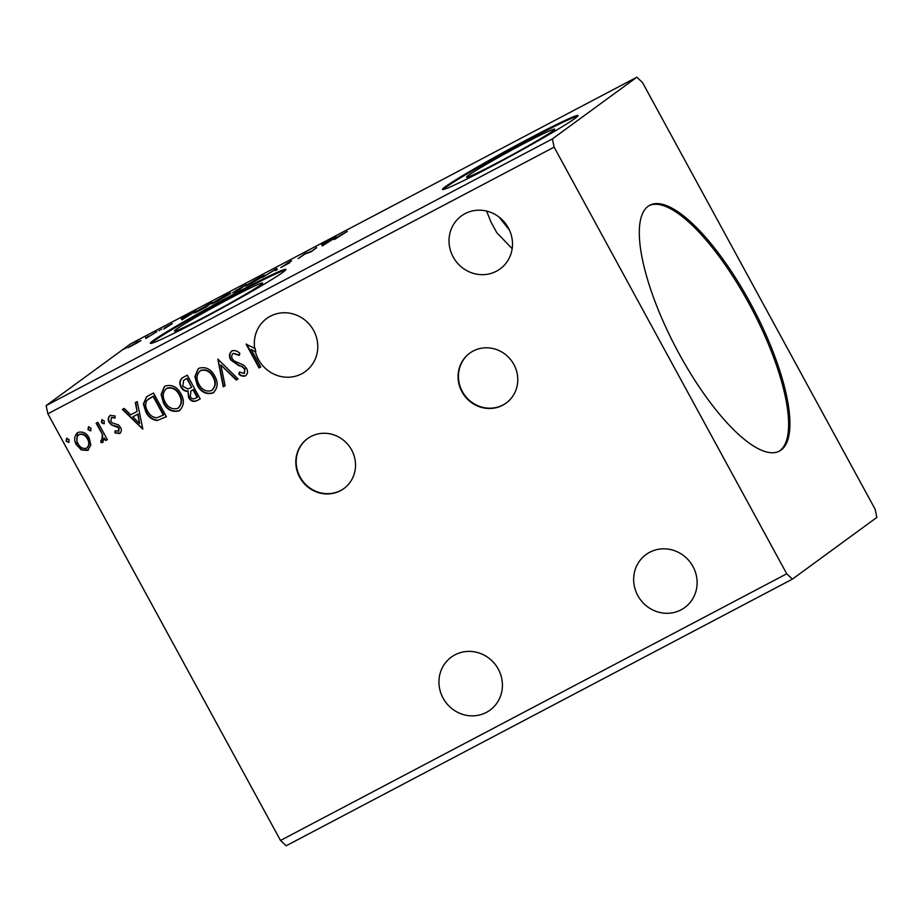 <?xml version="1.0" encoding="UTF-8"?>
<svg xmlns="http://www.w3.org/2000/svg" width="923" height="923" viewBox="0 0 923 923"><rect width="100%" height="100%" fill="white"/><g stroke="black" fill="none" stroke-linecap="round" stroke-linejoin="round"><path stroke-width="1.38" d="M473.141 351.052A30.886 29.317 -126.2 0 0 469.692 353.209A30.886 29.317 -126.2 0 0 463.046 393.659A30.886 29.317 -126.2 0 0 502.689 405.232A30.886 29.317 -126.2 0 0 506.139 403.074A30.886 29.317 -126.2 0 0 512.784 362.624A30.886 29.317 -126.2 0 0 473.141 351.052M469.888 353.059A30.886 29.317 -126.2 0 0 463.508 393.486A30.886 29.317 -126.2 0 0 503.081 404.943A30.886 29.317 -126.2 0 0 506.335 402.936M310.889 436.521A30.886 29.317 -126.2 0 0 307.44 438.679A30.886 29.317 -126.2 0 0 300.794 479.129A30.886 29.317 -126.2 0 0 340.437 490.701A30.886 29.317 -126.2 0 0 343.887 488.544A30.886 29.317 -126.2 0 0 350.532 448.093A30.886 29.317 -126.2 0 0 310.889 436.521M307.636 438.529A30.886 29.317 -126.2 0 0 301.256 478.956A30.886 29.317 -126.2 0 0 340.829 490.413A30.886 29.317 -126.2 0 0 344.083 488.405M649.688 552.277A32.813 31.14 -126.2 0 0 646.019 554.561A32.813 31.14 -126.2 0 0 638.958 597.55A32.813 31.14 -126.2 0 0 681.07 609.838A32.813 31.14 -126.2 0 0 684.739 607.553A32.813 31.14 -126.2 0 0 691.812 564.564A32.813 31.14 -126.2 0 0 649.688 552.277M486.594 211.079L490.932 221.935L496.805 232.711L512.161 248.679M496.447 271.212A32.813 31.14 53.8 0 1 454.335 258.925A32.813 31.14 53.8 0 1 461.396 215.936A32.813 31.14 53.8 0 1 465.065 213.651A32.813 31.14 53.8 0 1 507.189 225.939A32.813 31.14 53.8 0 1 500.116 268.928A32.813 31.14 53.8 0 1 496.447 271.212M509.427 230.081L499.078 217.067M254.76 348.779A32.813 31.14 -126.2 0 1 266.689 318.504A32.813 31.14 -126.2 0 1 270.358 316.208A32.813 31.14 -126.2 0 1 312.482 328.507A32.813 31.14 -126.2 0 1 305.409 371.484A32.813 31.14 -126.2 0 1 301.752 373.78A32.813 31.14 -126.2 0 1 255.406 351.79L251.148 349.344L260.794 367.019L259.04 367.942L246.118 344.233L255.152 348.49A32.813 31.14 -126.2 0 0 255.798 351.501M486.375 712.406A32.813 31.14 53.8 0 1 444.251 700.107A32.813 31.14 53.8 0 1 451.312 657.118A32.813 31.14 53.8 0 1 454.981 654.834A32.813 31.14 53.8 0 1 497.105 667.121A32.813 31.14 53.8 0 1 490.044 710.11A32.813 31.14 53.8 0 1 486.375 712.406M781.077 450.078A138.981 43.369 62.2 0 0 751.484 305.144A138.981 43.369 62.2 0 0 649.85 205.206A138.981 43.369 62.2 0 0 648.154 206.267A138.981 43.369 62.2 0 0 677.747 351.202A138.981 43.369 62.2 0 0 779.381 451.128A138.981 43.369 62.2 0 0 781.077 450.078M778.724 451.451A138.981 43.369 62.2 0 0 779.785 450.759A138.981 43.369 62.2 0 0 750.745 306.863A138.981 43.369 62.2 0 0 649.204 205.564M552.796 130.962A50.188 2.192 -28.6 0 0 554.665 129.162A50.188 2.192 -28.6 0 0 516.545 147.484A50.188 2.192 -28.6 0 0 468.423 175.405A50.188 2.192 -28.6 0 0 466.542 177.204A50.188 2.192 -28.6 0 0 504.673 158.883A50.188 2.192 -28.6 0 0 552.796 130.962M260.736 284.803A50.188 2.192 -28.6 0 0 262.617 283.003A50.188 2.192 -28.6 0 0 224.485 301.325A50.188 2.192 -28.6 0 0 176.362 329.246A50.188 2.192 -28.6 0 0 174.493 331.057A50.188 2.192 -28.6 0 0 212.613 312.724A50.188 2.192 -28.6 0 0 260.736 284.803M283.084 272.158A77.209 3.369 -28.6 0 0 285.968 269.389A77.209 3.369 -28.6 0 0 227.312 297.587A77.209 3.369 -28.6 0 0 153.276 340.541A77.209 3.369 -28.6 0 0 150.391 343.31A77.209 3.369 -28.6 0 0 209.048 315.112A77.209 3.369 -28.6 0 0 283.084 272.158M285.715 269.978A77.209 3.369 -28.6 0 0 223.816 300.344A77.209 3.369 -28.6 0 0 153.645 341.21A77.209 3.369 -28.6 0 0 151.026 343.402M575.144 118.317A77.209 3.369 -28.6 0 0 578.029 115.548A77.209 3.369 -28.6 0 0 519.372 143.746A77.209 3.369 -28.6 0 0 445.336 186.7A77.209 3.369 -28.6 0 0 442.452 189.469A77.209 3.369 -28.6 0 0 501.108 161.271A77.209 3.369 -28.6 0 0 575.144 118.317M577.763 116.125A77.209 3.369 -28.6 0 0 515.865 146.503A77.209 3.369 -28.6 0 0 445.705 187.369A77.209 3.369 -28.6 0 0 443.075 189.561M875.119 509.208L642.5 82.539L636.835 77.209L130.605 343.864L46.15 405.589L47.881 413.792L280.5 840.461L286.165 845.791L792.395 579.136L876.85 517.411L875.119 509.208M217.874 359.116L238.076 378.984L236.173 379.988L220.839 364.92L225.12 385.802L223.228 386.806L217.874 359.116M187.288 375.223L200.21 398.932L197.003 400.617C193.449 402.266 190.634 401.228 188.569 397.501L187.946 391.34C184.877 391.41 182.581 390.014 181.058 387.164C178.947 383.241 179.512 380.057 182.754 377.611L187.288 375.223M182.004 378.072L182.754 377.611M148.234 395.794L153.506 393.025L166.428 416.723L157.118 420.53C151.983 419.803 148.222 416.931 145.834 411.935L143.388 403.974L146.515 396.867L148.234 395.794M115.283 417.773L111.498 417.496L110.887 421.407L112.202 422.838L118.444 424.892L120.452 427.268C121.882 429.795 121.594 431.895 119.609 433.568L114.89 432.875L115.098 430.856L118.94 431.076L119.148 427.995L111.222 424.799L109.191 422.422C107.645 419.642 107.968 417.323 110.149 415.477L115.017 415.927L114.89 418.061L111.452 417.531M118.34 431.502L118.755 428.272M120.209 433.152L114.89 432.875M97.884 422.319L107.333 439.636L105.58 440.559L104.195 438.01L102.707 442.463L101.057 442.579L100.884 440.294L102.418 439.775L102.672 434.86L96.142 423.242L97.884 422.319M103.03 442.255L101.057 442.579M101.842 440.19L102.28 435.148M90.835 445.024L87.685 450.378L81.432 450.009L76.367 444.736C73.644 439.844 74.163 435.748 77.913 432.449C82.793 431.203 86.554 433.049 89.185 437.987L90.835 445.024M88.446 449.916L81.432 450.009M77.128 432.945L77.913 432.449M636.835 77.209L552.381 138.923L554.112 147.126L786.731 573.794L280.5 840.461M554.112 147.126L47.881 413.792M69.098 439.636L68.717 442.382L66.179 441.171L66.56 438.425L69.098 439.636M90.939 428.134L90.558 430.879L88.02 429.668L88.4 426.922L90.939 428.134M104.334 421.073L103.953 423.819L101.415 422.607L101.795 419.873L104.334 421.073M142.846 429.149L122.344 409.431L124.247 408.428L130.731 414.796L137.112 411.439L135.3 402.613L137.204 401.609L142.846 429.149M180.885 393.717C184.704 400.42 184.104 406.12 179.108 410.827C172.301 412.535 167.086 409.939 163.475 403.039L161.098 394.409L164.398 386.599L165.379 385.987C172.116 384.349 177.285 386.933 180.885 393.717M179.939 410.32L179.5 410.539C172.693 412.246 167.478 409.65 163.867 402.751L163.475 403.039M214.667 375.926C218.486 382.618 217.886 388.329 212.89 393.036C206.083 394.744 200.868 392.148 197.257 385.249L194.88 376.607L198.18 368.808L199.16 368.185C205.898 366.558 211.067 369.131 214.667 375.926M213.721 392.517L213.282 392.748C206.475 394.456 201.26 391.86 197.649 384.96L197.257 385.249M239.507 355.078L233.404 353.29C231.535 354.778 231.212 356.67 232.411 358.978L234.257 360.997L243.591 365.093L246.453 368.231C248.16 371.288 247.814 373.85 245.414 375.903C243.061 376.584 240.868 376.019 238.838 374.196L239.415 372.027L244.11 373.457L244.768 369.258L242.034 366.743L238.596 365.52L230.646 359.866C228.742 356.29 229.169 353.313 231.95 350.925C234.892 350.082 237.534 350.913 239.876 353.417L239.115 355.355L233.219 353.394M245.91 375.58L245.806 375.615C243.453 376.296 241.261 375.73 239.23 373.919L238.838 374.196M231.373 351.271L231.95 350.925M255.406 351.79L251.148 349.344M552.381 138.923L46.15 405.589M137.446 342.733L128.032 347.706L137.1 342.029L140.931 340.541L137.446 342.733M156.829 331.657L145.765 338.487L156.829 331.657M163.821 329.015L166.694 327.238L164.202 328.057L172.255 323.65L163.821 329.015M207.167 305.144L212.452 302.363L205.575 307.382L196.98 311.859C194.061 313.232 193.449 313.335 195.122 312.17L207.237 305.248M194.28 312.943L195.364 312.62M246.233 284.561L239.357 289.591L232.619 292.787L246.233 284.561M276.808 268.455L277.212 269.643L275.308 270.647L275.008 269.747L262.363 277.465L276.808 268.455M316.416 247.595L311.293 251.702L305.063 253.929L298.187 258.602L305.063 253.571L311.305 251.333L316.554 247.849M338.868 236.23L334.299 239.576L347.256 231.477L338.868 236.23M322.358 245.864L321.654 244.837L336.514 237.003L322.358 245.864M291.391 260.736L286.476 263.713L289.707 262.767L280.823 267.543L291.46 260.851M263.793 276.012L251.518 283.211C245.933 286.072 244.191 286.741 246.291 285.242L258.613 278.008C264.105 275.204 265.836 274.535 263.793 276.012L264.532 275.319M245.518 285.945L246.522 285.668M230.012 293.802L217.736 301.013C212.152 303.863 210.409 304.544 212.498 303.032L224.831 295.798C230.323 292.995 232.042 292.326 230.012 293.802L230.75 293.11M211.736 303.736L212.74 303.459M181.981 319.808L181.289 318.77L196.138 310.947L181.981 319.808M161.871 329.096L161.075 329.603M159.841 330.284L158.998 330.699M148.476 336.157L147.68 336.653M146.445 337.345L145.603 337.76M126.636 347.659L125.84 348.167M124.605 348.848L123.763 349.263M786.731 573.794L792.395 579.136M322.254 245.922L321.654 244.837M328.692 241.895L323.696 244.214M323.731 244.33L328.623 241.757M275.458 270.577L275.008 269.747M277.108 269.701L276.519 268.605M262.144 277.119L257.967 278.492L247.595 285.195M248.033 284.319L262.813 276.681M243.914 286.257L241.688 286.961M236.565 291.057L234.246 292.268M234.373 291.864L236.507 290.941M237.719 289.868L243.776 286.003M241.78 287.053L236 290.699M236.126 290.284L237.638 289.741M228.362 294.91L224.185 296.283L213.813 302.986M214.251 302.109L229.031 294.472M204.594 307.901L209.994 303.794L196.357 312.159M198.618 311.028L204.537 307.786M196.864 311.247C195.48 312.216 196.045 312.101 198.549 310.901M181.877 319.866L181.289 318.77M188.327 315.839L183.319 318.147M183.365 318.273L188.246 315.701M139.281 341.637L136.489 342.479L129.578 347.013M129.866 346.367L139.742 341.337M69.11 442.094L66.179 441.171M66.571 440.882L66.952 438.148M81.824 449.72L76.367 444.736M76.771 444.448L77.324 432.806M86.924 447.967C89.612 445.371 89.912 442.244 87.823 438.61C85.908 434.906 83.116 433.464 79.47 434.283L78.743 434.779M87.224 447.782L86.531 448.255C89.219 445.659 89.519 442.532 87.431 438.898C85.516 435.195 82.724 433.752 79.078 434.571L78.928 434.629M79.47 434.283L79.078 434.571C76.355 437.098 76.032 440.179 78.109 443.801C80.047 447.517 82.851 449.005 86.531 448.255M90.95 430.591L88.02 429.668M88.412 429.38L88.793 426.634M107.299 439.579L105.58 440.559M105.972 440.271L104.195 438.01M101.449 442.29L101.299 440.306M102.672 434.86L96.569 423.011M104.345 423.53L101.415 422.607M101.807 422.319L102.188 419.584M115.283 432.587L115.444 431.041M119.148 427.995L117.475 426.922M117.867 426.634L111.222 424.799M111.614 424.511L109.191 422.422M109.583 422.134C108.037 419.354 108.36 417.034 110.541 415.188M142.788 428.86L122.794 409.201M135.704 402.393L137.112 411.439M139.592 423.507L138.081 413.977L132.797 416.838L139.592 423.507L137.689 414.265L132.797 416.838M166.405 416.665L157.118 420.53M157.51 420.242C152.376 419.515 148.615 416.654 146.226 411.646L145.834 411.935M146.226 411.646L143.792 403.812L146.722 396.717M163.359 415.212L153.091 396.371L146.861 400.42C145.096 403.893 145.338 407.424 147.576 411.023C149.526 415.131 152.607 417.392 156.829 417.796L163.752 414.923L153.483 396.082L148.488 398.978M180.147 410.158L179.5 410.539M163.867 402.751L161.49 394.248L164.594 386.46M178.093 408.151C182.119 404.343 182.604 399.74 179.535 394.363C176.674 388.929 172.555 386.841 167.155 388.098L166.221 388.698M178.543 407.897L177.701 408.439C181.727 404.632 182.212 400.028 179.143 394.652C176.281 389.218 172.163 387.129 166.763 388.387L166.428 388.548M167.155 388.098L166.763 388.387C162.644 392.137 162.125 396.717 165.217 402.128C168.09 407.597 172.255 409.697 177.701 408.439M200.187 398.863L197.395 400.328C193.842 401.978 191.026 400.94 188.961 397.213L188.569 397.501M188.961 397.213L187.946 391.34M188.338 391.052C185.269 391.121 182.973 389.725 181.45 386.887L181.058 387.164M181.45 386.887C179.339 382.953 179.904 379.768 183.146 377.334M185.269 379.341L183.596 380.414L182.812 386.252L187.865 389.033L191.672 387.383L187.265 378.292L183.839 380.241M192.503 390.002L190.969 390.983L190.288 396.544C191.511 398.759 193.195 399.371 195.33 398.367L197.534 397.132L193.392 389.529L191.176 390.844M193.392 389.529L192.111 390.291M197.141 397.421L192.999 389.818M187.265 378.292L184.877 379.63M191.672 387.383L186.873 378.58M213.928 392.367L213.282 392.748M197.649 384.96L195.272 376.446L198.376 368.669M211.875 390.36C215.901 386.541 216.386 381.949 213.317 376.572C210.456 371.127 206.337 369.038 200.937 370.296L200.003 370.908M212.325 390.094L211.482 390.648C215.509 386.829 215.994 382.237 212.925 376.861C210.063 371.415 205.944 369.327 200.545 370.584L200.21 370.758M200.937 370.296L200.545 370.584C196.426 374.334 195.907 378.915 198.999 384.326C201.872 389.794 206.037 391.906 211.482 390.648M238.019 378.938L236.173 379.988M236.565 379.699L220.839 364.92M225.108 385.733L223.228 386.806M223.62 386.518L218.036 359.278M239.23 373.919L239.68 372.211M244.503 373.169L244.768 369.258M245.16 368.969L242.034 366.743M242.426 366.454L238.596 365.52M238.988 365.231L230.646 359.866M231.038 359.578C229.135 356.001 229.573 353.024 232.342 350.636M260.759 366.962L259.04 367.942M259.432 367.654L246.568 344.06"/></g></svg>
